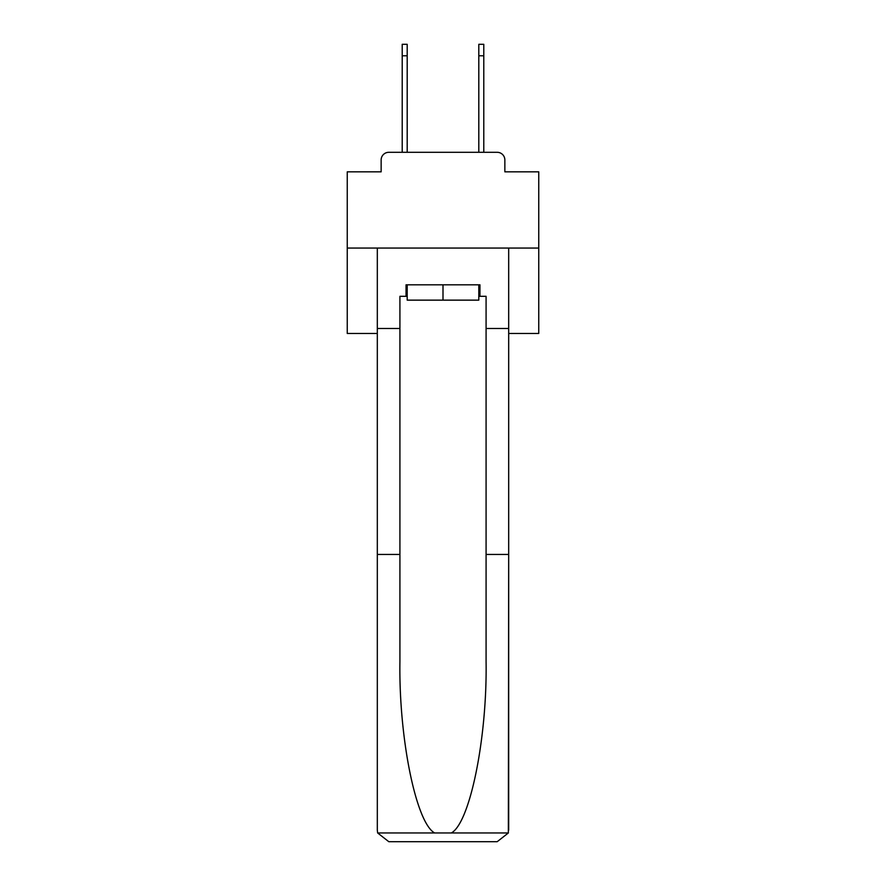 <?xml version="1.0" encoding="UTF-8"?>
<svg xmlns="http://www.w3.org/2000/svg" width="886" height="886" viewBox="0 0 886 886"><rect width="100%" height="100%" fill="white"/><g stroke="black" fill="none" stroke-linecap="round" stroke-linejoin="round"><path stroke-width="1.33" d="M381.146 159.967L381.146 171.84L381.146 159.967A7.664 7.664 0 0 1 388.81 152.303L402.211 152.303L402.211 44.3L407.195 44.3L407.195 152.303L413.131 152.303M508.686 333.468L538.754 333.468L538.754 171.84L504.854 171.84L504.854 159.967A7.664 7.664 0 0 0 497.19 152.303L388.81 152.303M538.754 248.058L347.246 248.058L347.246 171.84L381.146 171.84M347.246 248.058L347.246 333.468L377.314 333.468M472.869 152.303L478.805 152.303L478.805 44.3L483.789 44.3L483.789 55.785L478.805 55.785M483.789 55.785L483.789 152.303L497.19 152.303M504.854 171.84L504.854 159.967M478.805 296.312L479.957 296.312L479.957 284.827L406.043 284.827L406.043 296.312L399.918 296.312L399.918 554.448L377.314 554.448L377.314 830.215L377.646 832.962L388.81 841.7L497.19 841.7L508.354 832.962L508.686 554.448L508.686 830.215M468.085 841.7L497.19 841.7L468.085 841.7M399.918 554.448L399.918 661.587C398.722 737.695 416.01 822.961 434.661 832.962L451.339 832.962C469.99 822.961 487.278 737.695 486.082 661.587L486.082 296.312L479.957 296.312M377.314 830.215L377.314 248.058L508.686 248.058L508.686 328.485L486.082 328.485M399.918 328.485L377.314 328.485M508.686 328.485L508.686 554.448L486.082 554.448M406.043 296.312L407.195 296.312M407.195 284.827L407.195 300.144L478.805 300.144L478.805 284.827M443 284.827L443 300.144M377.646 832.962L434.661 832.962M451.339 832.962L508.354 832.962M402.211 55.785L407.195 55.785"/></g></svg>
